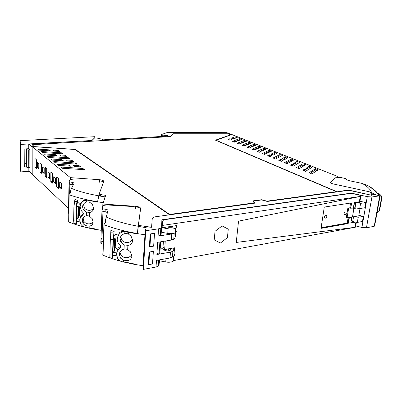 <?xml version="1.0" encoding="UTF-8"?>
<svg xmlns="http://www.w3.org/2000/svg" width="402" height="402" viewBox="0 0 402 402"><rect width="100%" height="100%" fill="white"/><g stroke="black" fill="none" stroke-linecap="round" stroke-linejoin="round"><path stroke-width="0.6" d="M168.699 136.283L167.79 135.625L162.765 135.127C161.73 134.946 161.333 134.735 161.574 134.499L166.936 132.63L226.894 132.67L231.703 134.575M28.833 167.443L28.843 171.041L32.21 174.036M371.734 194.96L371.835 194.091L371.659 195.292L351.84 190.945L346.675 190.588L267.28 201.452L261.702 199.94L253.521 201.035L254.662 203.181M371.79 194.337L371.011 194.387M370.951 194.764L370.88 195.121L352.046 190.764L346.107 190.352L336.695 191.88L347.886 190.508M336.695 191.88L336.348 191.729M168.714 136.057L103.028 139.851L101.791 139.122L96.234 137.916L94.565 137.971L92.018 140.494L28.758 144.162L32.17 146.8M253.039 201.141L253.516 201.075M169.624 214.728L254.109 203.176L254.139 202.904L169.644 214.437L169.624 214.728L75.013 149.514M254.139 202.904L252.888 200.894L261.642 199.724L266.928 201.156L336.353 191.684L215.452 140.157L230.693 134.745L228.225 133.765L173.468 133.765L170.689 136.579L32.135 144.705L34.361 146.72M215.698 140.263L230.693 134.745M267.079 201.397L336.353 191.684M31.984 146.79L32.024 174.026M28.758 144.162L28.773 148.916L29.833 149.8L29.879 167.358L28.753 167.448L28.698 149.871L29.833 149.8M167.745 136.333L167.79 135.625M162.679 136.394L162.765 135.127M371.835 194.091L379.734 195.809L371.915 196.975L367.287 196.653L351.313 193.121L161.875 219.783L161.624 227.08L160.83 228.11L160.343 235.386L161.137 234.331L161.624 227.135M215.904 140.348L231.828 134.534L337.338 176.317L337.188 177.272M336.735 191.628L215.919 140.192M370.92 194.9L370.905 192.508L369.363 191.779L333.565 184.015C331.092 183.402 330.082 182.779 330.529 182.141L337.338 176.317M253.521 201.035L254.848 203.156L155.674 216.728L153.056 217.512L152.257 218.522L151.574 227.286L152.257 218.522L153.056 217.512L155.674 216.728L169.554 214.829L74.842 149.398L32.17 146.574L32.21 174.257L68.556 208.392M32.135 144.705L34.507 146.73M34.507 146.609L75.179 149.524M75.184 149.303L169.644 214.437M355.725 225.934L361.906 227.457L366.463 227.763L374.207 226.321L379.734 195.809M159.408 259.893L159.061 265.003L158.272 266.184L156.031 267.018L143.419 269.37L145.71 230.728L158.559 228.813L160.83 228.11M156.941 253.436L159.82 252.933L156.941 253.436M28.522 148.866L26.401 149.268C26.23 149.685 26.994 149.886 28.698 149.871M28.773 148.695L24.18 148.976L24.281 166.966L26.477 166.795C26.311 167.262 27.07 167.473 28.753 167.448M145.71 230.728L146.222 226.869L151.574 227.286L140.092 225.617L138.429 224.628L140.64 208.487C140.484 207.377 138.826 206.658 135.67 206.337L102.862 204.03L105.671 195.337L100.611 194.578L99.279 193.809L103.711 181.433C103.736 180.573 102.354 180.001 99.565 179.719L70.39 177.639L70.355 179.458M309.294 166.217L305.887 168.322L308.62 169.428L312.002 167.292L309.294 166.217L309.108 167.528L307.068 168.8M303.043 163.73L305.681 164.78L299.143 168.719L296.465 167.619L303.043 163.73L302.862 165.026L297.681 168.116M297.153 161.383L293.651 163.368L296.249 164.418L299.726 162.408L297.153 161.383L296.977 162.664L294.882 163.865M290.495 165.157L293.108 166.232L294.912 165.192L292.309 164.132L290.495 165.157M291.229 159.026L293.741 160.026L287.038 163.735L284.49 162.689L291.229 159.026L291.063 160.292L285.752 163.207M285.591 156.78L282.008 158.649L284.48 159.654L288.043 157.76L285.591 156.78L285.43 158.036L283.284 159.167M278.777 160.338L281.264 161.363L283.114 160.378L280.636 159.368L278.777 160.338M279.973 154.544L282.37 155.499L275.521 158.996L273.094 157.996L279.973 154.544L279.817 155.785L274.395 158.534M274.571 152.393L270.918 154.157L273.275 155.112L276.908 153.328L274.571 152.393L274.415 153.624L272.229 154.69M267.626 155.75L269.993 156.72L271.878 155.8L269.516 154.835L267.626 155.75M259.255 152.303L261.164 151.428L258.913 150.514L256.994 151.373L259.255 152.303M260.34 149.871L262.586 150.785L266.285 149.097L264.049 148.207L260.34 149.871M233.391 138.956L237.22 137.529L235.265 136.75L231.426 138.157L233.391 138.956M229.949 140.243L231.924 139.504L229.944 138.7L227.964 139.424L229.949 140.243M239.798 138.554L241.798 139.348L234.552 142.137L232.537 141.308L239.798 138.554L239.682 139.7L233.954 141.891M244.436 140.398L246.481 141.213L242.687 142.72L240.632 141.891L244.436 140.398L244.315 141.554L242.034 142.459M239.175 142.459L241.23 143.298L239.27 144.077L237.21 143.233L239.175 142.459L239.049 143.635L238.612 143.81M249.18 142.288L251.27 143.122L244.094 146.067L241.989 145.197L249.18 142.288L249.054 143.454L243.381 145.77M254.024 144.217L256.164 145.067L252.411 146.66L250.265 145.79L254.024 144.217L253.893 145.393L251.637 146.348M248.823 146.393L250.974 147.273L249.034 148.097L246.878 147.207L248.823 146.393L248.687 147.594L248.255 147.775M258.983 146.192L261.169 147.062L254.084 150.177L251.878 149.268L258.983 146.192L258.848 147.383L253.245 149.83M262.235 153.529L264.546 154.479L271.526 151.182L269.234 150.273L262.235 153.529M304.58 169.136L307.319 170.252L305.565 171.358L302.812 170.227L304.58 169.136L304.394 170.473L304.002 170.714M309.068 172.8L311.887 173.965L318.228 169.775L315.454 168.669L309.068 172.8M351.242 193.563L351.313 193.121M354.056 216.673L358.212 217.256L363.358 216.371L358.84 215.301M363.358 216.371L362.463 221.487L357.328 222.401L352.72 221.587L353.539 216.763M355.855 202.362L360.599 203.362L365.765 202.558L364.86 207.749L359.7 208.583L355.056 207.789L355.825 202.497M359.463 201.136L359.926 201.241M360.006 201.256L365.765 202.558M156.031 267.018L156.468 260.421L170.016 257.983L170.443 252.139L156.865 254.506L159.107 253.717L159.901 252.587L160.629 241.803M174.639 238.024L173.775 239.265L171.327 240.069L157.674 242.285L156.865 254.506M158.559 228.813L158.076 236.115L171.775 233.974L174.172 233.22M153.695 246.13L154.519 233.281L150.177 233.949L149.378 246.848L153.659 246.14L149.946 246.753L150.745 233.858L154.484 233.286L153.659 246.104M152.554 263.948L148.273 264.732L149.057 252.079L153.363 251.345L152.519 263.918M158.076 236.115L160.343 235.386M161.765 223.105L162.358 223.02M310.651 168.147L309.108 167.528M304.309 165.604L302.862 165.026M298.339 163.212L296.977 162.664M293.51 166.001L292.133 165.438L291.731 165.669M292.133 165.438L292.309 164.132M292.334 160.805L291.063 160.292M286.621 158.514L285.43 158.036M281.676 161.142L280.47 160.649L280.058 160.865M280.47 160.649L280.636 159.368M280.933 156.232L279.817 155.785M275.455 154.041L274.415 153.624M270.415 156.514L269.365 156.087L268.943 156.293M269.365 156.087L269.516 154.835M259.682 152.107L258.345 151.931M258.772 151.735L258.913 150.514M264.807 149.77L263.908 149.408L261.687 150.418M263.908 149.408L264.049 148.207M235.265 136.75L235.15 137.881L232.848 138.735M235.15 137.881L235.693 138.097M229.944 138.7L229.828 139.851L229.391 140.012M229.828 139.851L230.386 140.077M240.275 139.936L239.682 139.7M244.964 141.816L244.315 141.554M239.708 143.906L239.049 143.635M249.763 143.74L249.054 143.454M254.662 145.705L253.893 145.393M249.466 147.911L248.687 147.594M259.677 147.715L258.848 147.383M270.059 151.876L269.089 151.489L263.571 154.082M269.089 151.489L269.234 150.273M305.952 171.111L304.394 170.473M316.902 170.649L315.258 169.996L310.228 173.282M315.258 169.996L315.454 168.669M161.971 229.778L161.292 229.884M170.353 250.205L170.408 249.476L170.076 250.446C168.317 251.195 166.483 251.114 164.584 250.215L160.835 247.712L160.081 247.838M168.232 250.948L168.378 248.923M353.408 216.784L352.72 221.587M355.675 216.402L357.674 216.06M356.242 202.301L359.896 202.347L359.921 201.744M173.704 247.939L173.739 249.994L172.875 251.29L170.443 252.139M170.408 249.476L170.036 248.858M353.569 206.734L353.896 206.683M353.961 206.311L353.665 206.181M58.401 187.211L56.612 186.784L58.39 188.377L58.506 178.649L56.722 177.121L56.612 186.784M58.189 178.377L58.084 186.925M37.441 167.604L37.446 162.624L38.959 163.936L38.949 168.94L37.441 167.604L38.949 167.87M38.803 163.8L38.798 167.734M34.944 167.358L34.944 158.473L36.421 159.74L36.416 168.679L34.944 167.358L36.416 167.604M36.286 159.624L36.28 167.488M41.386 163.991L41.361 172.016L39.989 171.885L40.014 162.815L41.562 164.142L41.532 173.267L39.989 171.885M46.727 168.564L46.677 176.754L45.27 176.619L45.32 167.358L46.944 168.75L46.888 178.066L45.27 176.619M52.32 173.352L52.245 181.719L50.808 181.578L50.883 172.121L52.587 173.579L52.501 183.096L50.808 181.578M52.511 181.955L52.245 181.719M44.014 168.312L43.999 172.322L42.607 172.192L42.627 167.111L44.21 168.478L44.19 173.594L42.607 172.192M49.476 173.036L49.441 177.131L48.019 176.996L48.054 171.805L49.717 173.242L49.677 178.463L48.019 176.996M61.204 183.181L61.144 187.458L59.652 187.317L59.722 181.9L61.551 183.483L61.476 188.935L59.652 187.317M61.491 187.764L61.144 187.458M53.697 182.031L55.431 183.568L55.486 178.237L53.747 176.729L53.697 182.031L55.154 182.171L55.195 177.985M55.446 182.428L55.154 182.171M143.388 261.687L143.836 261.752L143.926 260.888M143.207 264.521L143.705 264.596M102.801 205.734L102.862 204.03M145.74 230.426L145.75 229.492L145.293 229.421M49.119 149.856L38.285 149.142L39.552 150.157L50.441 150.876L49.119 149.856L49.114 150.785M58.612 150.479L53.19 150.122L54.546 151.147L59.998 151.504L58.612 150.479L58.602 151.413M82.887 168.468L84.551 169.699L62.114 168.257L60.586 167.031L82.887 168.468L82.857 169.589M79.124 165.679L73.264 165.302L74.842 166.498L80.742 166.88L79.124 165.679L79.104 166.775M70.41 166.212L58.617 165.448L57.129 164.257L68.853 165.016L70.41 166.212M68.832 166.111L68.853 165.016M77.043 164.142L55.22 162.725L53.773 161.564L75.47 162.976L77.043 164.142M75.45 164.036L75.47 162.976M73.445 161.473L67.707 161.101L66.209 159.966L71.918 160.338L73.445 161.473M71.898 161.373L71.918 160.338M63.39 160.82L51.913 160.071L50.506 158.946L61.918 159.689L63.39 160.82M61.903 160.72L61.918 159.689M69.948 158.88L48.697 157.494L47.325 156.393L68.456 157.775L69.948 158.88M68.44 158.78L68.456 157.775M66.536 156.353L60.948 155.986L59.526 154.916L65.089 155.278L66.536 156.353M65.074 156.257L65.089 155.278M56.742 155.715L45.562 154.981L44.23 153.911L55.345 154.639L56.742 155.715M55.335 155.619L55.345 154.639M63.22 153.896L42.517 152.534L41.22 151.494L61.807 152.85L63.22 153.896M61.792 153.8L61.807 152.85M148.835 264.627L149.619 251.984L153.323 251.35L152.519 263.953L148.835 264.627L148.293 264.41M143.891 260.858L144.971 243.2M149.398 246.542L149.946 246.753M144.941 243.17L145.74 230.452M32.17 146.574L70.39 177.639M144.524 250.21L142.981 265.762L135.77 264.571M145.318 229.426L142.966 265.692M102.515 208.749L101.957 210.864L102.957 211.447L101.877 241.411L103.299 241.647L101.877 241.411L100.897 240.768L101.525 238.12M135.705 264.511L135.715 264.255L123.424 261.963L123.514 260.154L127.127 260.672L126.987 262.461M107.465 212.155L102.957 211.447L107.394 212.397M144.785 234.763L137.399 233.627L138.127 226.346L145.388 227.582M137.399 233.627L137.383 233.899L128.555 232.215L128.464 234.07L131.102 236.195L132.655 240.657C132.263 243.506 130.675 245.079 127.896 245.376L124.248 244.863L120.992 242.406C119.103 238.582 120.153 235.708 124.133 233.778L126.685 233.512L128.464 234.07M127.896 245.376L127.685 249.552L130.434 251.838L131.846 256.079C131.459 258.873 129.886 260.406 127.127 260.672M115.585 238.848L115.203 247.642L115.806 247.848M120.545 236.863L121.982 240.361C123.198 241.687 124.731 242.421 126.585 242.557C129.288 242.602 131.288 241.532 132.575 239.351M127.685 249.552L125.921 248.994L124.047 249.074C121.183 249.878 119.605 251.647 119.304 254.376L120.625 258.195L123.514 260.154M119.851 252.255L121.153 255.401C122.359 256.788 123.922 257.556 125.836 257.702C128.479 257.742 130.444 256.717 131.73 254.622M124.982 231.733L124.881 231.728C122.278 231.773 120.218 232.758 118.701 234.688L119.007 233.266C120.53 231.597 122.54 230.984 125.042 231.431L124.982 231.733L137.383 233.899L140.459 209.321C140.393 208.151 138.79 207.301 135.65 206.764M115.233 246.893L117.409 249.622C117.957 248.039 118.902 247.15 120.238 246.949L119.977 248.27C117.856 249.773 116.711 251.758 116.545 254.22L117.635 258.416L118.218 259.23C119.555 260.792 121.293 261.707 123.424 261.963M118.701 234.688L117.223 238.823C117.163 240.848 117.816 242.662 119.178 244.27L120.228 245.32C120.992 246.381 120.907 247.366 119.977 248.27M120.238 246.949L120.746 246.516M132.665 240.421L131.886 240.376M121.525 239.768L120.022 239.682M137.404 233.542C124.63 231.341 113.535 228.416 104.128 224.758L103.952 223.798L105.887 222.442L105.193 221.246L107.942 210.517C107.997 209.98 107.319 209.583 105.912 209.331L103.048 208.879L102.048 208.301L103.073 205.507L106.771 204.925L134.042 206.598M114.655 247.456L115.203 247.642M120.977 261.31C114.339 259.516 108.349 257.471 103.007 255.169L102.736 255.004M127.037 262.476L135.715 264.255L135.816 264.581M135.7 264.596L123.535 261.973M100.892 240.863L100.807 243.24L101.786 243.888L103.208 244.125M101.786 243.888L101.877 241.411L100.897 240.768L101.952 210.949M106.078 216.954C114.696 220.809 125.379 223.914 138.132 226.261M115.027 238.778L114.505 250.959L112.907 252.386L113.49 238.577L117.218 239.059M116.726 252.903L112.907 252.386M125.042 231.431L128.555 232.215M112.902 252.401L112.781 255.29L116.65 255.803M109.841 257.808L110.324 239.421L113.103 239.587L114.123 231.406L113.485 238.577M113.103 239.587L112.454 255.044L112.515 257.958L113.113 255.335M113.61 235.632L117.756 236.165M118.002 235.039L114.022 233.879M114.123 231.406L110.877 230.381L110.967 232.793L113.756 232.959M110.324 239.421L110.967 232.793M110.701 234.607L110.877 230.381M68.692 211.166L68.511 210.849L68.692 211.166M101.274 230.165L96.942 229.632M96.626 229.431L85.993 227.336L86.033 225.713L89.189 226.145L89.098 227.748M82.34 220.623L83.51 222.321L82.34 220.623M81.495 215.256L81.35 216.301M79.501 206.814L79.305 215.236L79.762 215.377M73.234 184.91L69.807 184.397L68.988 183.935L69.847 182.141M81.48 215.276L80.918 216.673C81.31 215.206 82.043 214.336 83.108 214.06L82.706 215.07C80.867 216.412 79.892 218.18 79.792 220.386L80.913 224.281C82.119 226.024 83.807 227.045 85.993 227.336M79.32 214.562L80.918 216.673M73.732 179.051L70.149 179.573L69.028 181.634L72.355 182.463C73.581 182.674 74.134 182.99 74.008 183.402L71.466 188.357L70.31 191.829L70.888 192.709L68.998 194.05L69.159 194.739C77.048 197.623 86.51 199.96 97.54 201.749L97.53 202.065L89.922 200.704L89.877 202.357L92.56 204.744L93.581 208.166C93.294 210.708 91.963 212.14 89.581 212.457L86.41 212.03L83.495 209.829C81.767 206.412 82.636 203.844 86.108 202.131L86.681 201.97L86.726 200.302C84.435 200.337 82.641 201.211 81.345 202.93L80.119 206.623L81.385 210.789L83.023 212.623C83.556 213.532 83.45 214.351 82.706 215.07M89.581 212.457L89.475 216.196L92.239 218.713L93.153 221.949C92.872 224.452 91.545 225.854 89.189 226.145M86.033 225.713L83.817 224.341L83.078 223.447L82.224 220.532C82.435 218.09 83.797 216.512 86.304 215.794L87.943 215.718L89.475 216.196M81.345 202.93L81.807 201.849C83.073 200.322 84.772 199.729 86.907 200.075L97.53 202.065L98.716 195.859L104.997 196.869L104.641 198.523M104.997 196.869L105.038 197.292M83.465 204.07L84.34 207.844C85.44 209.336 86.938 210.161 88.832 210.326C90.822 210.387 92.405 209.688 93.581 208.231M89.877 202.357L88.334 201.889L86.681 201.97M83.088 217.904L83.897 221.316C84.983 222.859 86.5 223.718 88.445 223.884C90.42 223.949 91.988 223.261 93.158 221.819M103.299 202.673L97.535 201.829M69.641 193.473L69.807 184.397L73.204 184.975M99.42 195.985L99.972 194.427M79.913 219.271L76.666 218.864L78.269 217.773L78.727 215.05L79.305 215.236M78.727 215.05L78.918 206.744M99.334 194.065L97.54 201.749M103.369 182.377C103.023 181.644 101.746 181.101 99.53 180.749M84.355 226.959C78.506 225.502 73.275 223.844 68.672 221.979L68.988 194.623M89.138 227.758L96.636 229.2L97.083 229.658M96.621 229.507L85.812 227.316M68.652 213.397L68.511 210.985M71.466 188.357C78.631 191.402 87.711 193.875 98.716 195.784M74.018 223.623L73.626 220.834L73.908 207.015L76.355 207.166C76.45 204.538 76.707 202.648 77.114 201.508L77.646 200.327L77.596 202.533L76.998 203.869L76.943 206.502L80.119 206.894M77.596 202.533L80.908 203.638M86.907 200.075L89.922 200.704M76.666 218.864L76.611 221.452L79.923 221.869M76.355 207.166L76.053 220.979L76.345 223.763L77.174 221.522M76.671 218.849L76.948 206.502M76.998 203.869L80.591 204.311M77.646 200.327L74.893 199.513L74.656 201.357L77.114 201.508M73.908 207.015L74.656 201.357M371.031 193.317L371.302 194.307M374.749 223.326L375.131 223.231L379.518 199.045L379.232 198.573M376.624 195.131L371.604 192.754L371.086 193.005M371.604 192.754L371.895 194.101M379.553 198.834L379.463 197.317M378.061 194.261L378.644 194.387L378.473 194.779M378.644 194.387L378.563 194.895M379.212 195.694L378.91 194.272L378.659 194.372M378.986 195.648L378.754 195.141C377.523 192.719 375.166 190.307 371.679 187.89L368.036 185.749L362.323 183.458L348.328 180.498L346.494 179.614L346.504 178.99L345.614 178.558L340.414 177.438L336.73 177.453M376.81 195.171L371.619 192.689C370.634 189.613 367.539 186.538 362.323 183.458M370.91 192.533L371.619 192.689M377.222 193.277L379.387 193.859L381.704 196.266L381.845 198.03L379.694 209.809L379.242 210.346C378.975 211.578 378.227 212.427 377.006 212.884M379.242 210.346L381.392 198.533L381.252 196.769L379.066 194.412M379.694 209.809L378.744 211.573M355.619 226.557L355.519 227.13L354.986 227.311L355.82 222.437L354.986 227.311L173.94 260.506M160.011 259.782L159.785 263.104L159.906 259.803M173.473 258.431L174.101 258.315M159.936 260.883L165.735 261.998C168.93 262.511 171.443 262.24 173.267 261.179L174.131 259.843M174.307 247.833L174.041 253.994L174.433 253.923L174.463 255.426L173.599 256.742L170.031 257.757M168.177 248.883L174.508 247.803L174.041 253.994M170.443 248.737L164.674 249.481L165.267 241.054M163.403 241.356L163.031 246.758L164.674 249.481M175.448 232.683L175.357 236.492L175.659 232.542M162.343 225.427L360.262 196.447L359.343 201.829L360.262 196.447L360.8 196.297L360.147 195.352L358.946 194.985L354.474 194L349.227 193.633L165.825 219.492L163.297 220.261L162.473 221.331L161.875 232.321L167.775 233.381C171.021 233.874 173.563 233.647 175.408 232.708L176.272 231.502M161.875 232.321L162.323 223.537M167.368 226.959L162.187 227.728L168.101 228.783C171.358 229.271 173.905 229.05 175.754 228.13L176.619 226.944L176.578 225.592L172.729 226.16L172.388 227.19L168.765 227.341L167.368 226.959L172.729 226.16M321.123 227.703L347.222 223.095L348.107 217.794L346.207 218.115L347.861 208.146L349.765 207.844L350.564 203.05M344.067 213.633L344.599 214.914C345.444 214.985 346.032 214.427 346.363 213.256L345.831 211.965C344.986 211.904 344.398 212.457 344.067 213.633M326.816 216.467L326.253 215.16C325.364 215.08 324.746 215.648 324.409 216.864L324.972 218.165C325.866 218.246 326.479 217.678 326.816 216.467M348.685 208.015L347.137 217.341L346.313 217.482M347.222 223.095L347.996 223.462L348.886 218.155L351.514 217.703L347.137 217.341M351.323 217.618L351.448 216.879L352.474 216.944L353.896 208.507L352.474 216.944L358.745 215.879L360.006 208.532M355.981 208.176L352.871 208.437L352.956 207.929M172.488 226.2L172.418 227.17M353.559 221.964L352.082 221.497L351.469 220.452L352.067 216.919M353.539 206.919L353.866 206.864L354.484 202.573M357.298 202.462L357.353 202.131M358.584 202.563L358.69 201.93M359.81 202.387L359.941 201.633M359.956 201.231L360.8 196.297M353.866 206.864L354.991 207.427M349.765 207.844L350.544 208.196L351.428 202.915L350.745 208.281L353.378 207.864L354.268 202.603L359.88 201.668M353.7 208.422L355.745 208.095L353.7 208.422M350.861 222.839L354.408 222.211L350.861 222.839M350.745 208.281L351.644 202.884L324.278 207.065L321.022 228.371L348.192 223.557L321.042 228.241L347.996 223.462L348.886 218.155L348.107 217.794M354.986 227.311L236.245 242.441L238.537 221.145L236.245 242.441L354.986 227.311M360.262 196.447L238.537 221.145L360.262 196.447M227.396 237.667L220.422 243.029L214.206 239.904L215.04 231.296L222.135 225.919L228.276 229.17L227.396 237.667L220.422 243.029L214.206 239.904L215.04 231.296L222.135 225.919L228.276 229.17L227.396 237.667M348.192 223.557L348.886 218.155L351.71 217.794L350.835 222.969L354.72 222.281M349.077 218.246L351.71 217.794M29.055 171.237L20.809 171.915L20.602 144.413L91.229 140.539M91.239 140.328L94.932 136.685L94.897 137.871M94.932 136.685L20.1 140.655L20.306 167.574L20.809 171.915M20.602 144.413L20.1 140.655M24.281 166.966L25.115 163.594L26.462 163.493M25.115 163.594L25.04 148.926M366.463 227.763L371.915 196.975M361.906 227.457L367.287 196.653M171.327 240.069L171.775 233.974M161.443 227.673L162.122 227.572M162.192 226.517L161.644 226.597M358.212 217.256L357.328 222.401M360.599 203.362L359.7 208.583M355.056 207.789L355.941 202.578M99.565 179.719L99.485 182.181M135.67 206.337L135.524 209.065M100.555 196.176L100.611 194.578M138.333 226.386L138.429 224.683M140.092 225.617L140.032 226.698M124.047 249.074L124.248 244.863M124.881 231.728L124.791 233.597M115.047 238.778L114.676 247.466M140.459 209.321L140.409 210.176M102.957 211.447L103.048 208.879M105.816 211.894L105.912 209.331M114.635 238.723L114.088 251.536M109.696 254.888L112.454 255.044M110.957 232.879L110.977 232.431M104.128 224.758L103.007 255.169M105.5 221.557L105.45 222.839M68.988 184.051L68.511 210.849M79.219 206.779L79.023 215.145M86.41 212.03L86.304 215.794M69.807 184.397L69.847 182.091M72.31 184.769L72.355 182.463M78.284 217.708L78.536 206.698M78.094 206.643L77.827 218.211M73.626 220.834L76.053 220.979M69.159 194.739L68.672 221.979M70.551 192.081L70.531 193.055M378.679 193.633L378.227 194.121M381.845 198.03L381.392 198.533M162.473 221.331L162.318 223.602M165.971 258.707L165.735 261.998M168.101 228.783L167.775 233.381M161.448 136.464L161.559 134.75M158.684 260.024L158.272 266.184M26.477 166.805L26.401 149.554M172.875 251.29L172.438 257.109M159.901 241.924L159.107 253.717M174.222 233.205L173.775 239.265M135.73 264.566L142.976 265.742M121.982 240.361L121.464 243.014M121.153 255.401L120.625 258.195M116.806 260.129L121.072 261.35M123.379 261.958L135.725 264.647M109.776 257.803L112.515 257.958M103.927 224.623L102.806 255.019M96.822 229.612L101.264 230.326M83.897 221.316L83.078 223.447M84.34 207.844L83.521 209.864M74.737 224.2C81.35 226.442 88.711 228.271 96.817 229.688M77.998 218.1L78.259 206.663M73.928 223.618L76.345 223.763M378.171 194.111L378.91 194.272M368.036 185.749C372.518 188.523 376.091 191.653 378.754 195.141M381.704 196.266L381.252 196.769M356.318 222.467L355.519 227.13M173.267 261.179L173.599 256.742M175.754 228.13L175.408 232.708"/></g></svg>
